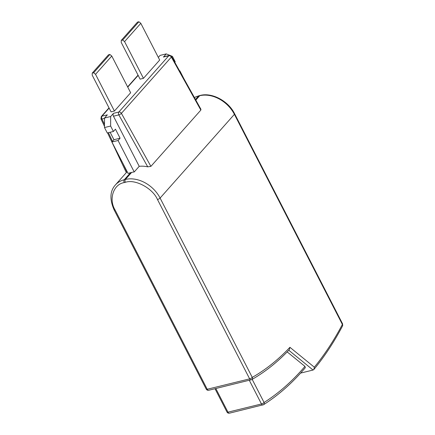<?xml version="1.0" encoding="UTF-8"?>
<svg xmlns="http://www.w3.org/2000/svg" width="435" height="435" viewBox="0 0 435 435"><rect width="100%" height="100%" fill="white"/><g stroke="black" fill="none" stroke-linecap="round" stroke-linejoin="round"><path stroke-width="0.65" d="M134.225 171.956A28.422 21.304 -138.4 0 0 131.631 172.418L130.516 172.695A28.422 21.304 -138.4 0 0 128.08 173.462L111.915 142.006L118.054 140.5L134.225 171.956L139.216 166.328L113.459 116.21A2.131 1.251 -103.8 0 1 113.47 113.345L110.659 116.515L104.52 118.021L107.325 114.851L101.959 116.172L109.125 108.092M127.172 171.694A28.422 21.304 -138.4 0 0 126.938 171.939L122.871 163.326M126.683 172.309L126.938 171.939M131.631 172.418L125.389 179.454A28.422 21.304 41.6 0 1 160.096 198.061L234.394 114.334L342.378 324.445A2.131 0.647 -27.2 0 0 342.601 323.879L342.59 325.848A2.131 1.435 -152.3 0 0 342.378 324.445C334.031 340.322 324.679 354.568 314.331 367.194L313.825 369.538L313.069 370.038L300.59 373.099M252.18 379.347L264.078 402.495A2.131 1.691 57.5 0 1 263.545 404.702C278.715 395.045 292.652 382.691 305.354 367.646L304.957 366.39L287.182 351.91M113.459 116.21L118.831 114.894L147.726 166.839L150.896 166.371L200.845 110.088L200.932 109.283M147.726 166.839A28.422 21.304 -138.4 0 0 139.216 166.328M314.331 367.194L289.917 347.304L289.308 349.691C277.726 361.936 265.171 371.925 251.642 379.657A2.131 1.702 60.3 0 1 251.289 379.798A2.131 1.251 -103.8 0 1 251.093 379.875A2.131 1.251 -103.8 0 1 249.652 378.863L207.218 389.265L115.052 209.931A2.131 0.647 152.8 0 1 114.095 209.849C109.511 199.301 109.946 190.998 115.389 184.946A28.422 21.304 41.6 0 1 124.274 179.731L130.516 172.695M249.309 380.315L261.462 403.963A2.131 0.647 -27.2 0 0 264.078 402.495C278.868 393.077 292.494 381.044 304.957 366.39M289.917 347.304C278.34 359.636 265.785 369.668 252.262 377.395A2.131 1.702 60.3 0 1 251.642 379.657L208.664 390.282A2.131 1.251 -103.8 0 1 207.218 389.265A2.131 0.647 -27.2 0 1 206.261 389.184L114.095 209.849M92.231 73.107L92.193 75.152L111.066 111.871L114.416 111.05L130.647 92.758L111.773 56.033L109.881 54.467L108.462 54.815L92.231 73.107L93.645 72.759L95.542 74.331L111.773 56.033M121.262 40.39L121.224 42.434L140.097 79.154L143.447 78.333L159.683 60.041L140.809 23.321L138.912 21.75L137.498 22.098L121.262 40.39L122.681 40.042L124.573 41.613L140.809 23.321M163.419 57.061L168.785 55.745A2.131 1.251 -103.8 0 1 169.21 55.479L163.837 56.795A2.131 1.251 76.2 0 0 163.419 57.061L166.23 53.896L170.101 55.452M158.318 57.393L160.085 55.403L166.23 53.896M214.999 388.727L227.005 412.092A2.131 0.647 -27.2 0 0 227.967 412.173A2.131 1.251 76.2 0 0 229.408 413.19L263.545 404.702A2.131 1.691 57.5 0 1 263.137 404.876A2.131 1.251 -103.8 0 1 262.909 404.974A2.131 1.251 -103.8 0 1 261.462 403.963L227.967 412.173L215.814 388.526M104.52 118.021L104.487 127.558L107.271 132.974L113.415 131.468L115.449 129.179L120.087 138.21L118.054 140.5M110.126 132.278L113.948 139.717L111.915 142.006M114.416 111.05L95.542 74.331M143.447 78.333L124.573 41.613M170.89 55.772L172.445 56.398L175.229 61.813L174.799 62.297M110.659 116.515L110.631 126.052L104.487 127.558M110.631 126.052L113.415 131.468M113.948 139.717L120.087 138.21M183.728 78.354L179.867 70.845L179.59 70.91M93.645 72.759L109.881 54.467M122.681 40.042L138.912 21.75M195.484 99.484L198.572 96.004A28.422 21.304 -138.4 0 0 194.407 97.554M125.378 182.314A2.131 1.251 -103.8 0 1 125.389 179.454L124.274 179.731A2.131 1.251 -103.8 0 0 124.263 182.591L125.378 182.314C135.089 178.812 152.745 188.279 157.486 199.524L249.652 378.863A2.131 0.647 -27.2 0 0 252.262 377.395L160.096 198.061A2.131 0.647 152.8 0 1 157.486 199.524M115.052 209.931C108.467 199.138 113.53 184.103 124.263 182.591M342.601 323.879L234.617 113.769A2.131 0.647 -27.2 0 1 234.394 114.334A28.422 21.304 -138.4 0 0 199.687 95.727L198.572 96.004A2.131 1.251 -103.8 0 1 198.991 95.738L194.38 97.505M198.991 95.738L200.111 95.466A2.131 1.251 -103.8 0 0 199.687 95.727L195.821 100.088M288.78 350.251L313.069 370.038M208.86 390.2A2.131 1.251 -103.8 0 1 208.664 390.282C207.62 390.407 206.815 390.043 206.261 389.184M104.498 124.432L101.948 119.032A2.131 0.696 154.7 0 1 100.958 118.885L104.492 126.367M112.491 141.353L108.402 132.697M109.006 107.869L101.29 116.558A2.131 1.599 41.6 0 1 101.959 116.172A2.131 1.251 -103.8 0 0 101.948 119.032L104.514 118.402M127.743 87.109L138.156 75.38M200.845 110.088L171.352 57.067A2.131 1.599 -138.4 0 0 168.785 55.745L118.837 112.029L113.47 113.345M200.932 109.277L171.58 56.512A2.131 0.598 150.9 0 1 171.352 57.067L121.403 113.356L150.896 166.371M118.831 114.894A2.131 1.251 -103.8 0 1 118.837 112.029A2.131 1.599 41.6 0 1 121.403 113.356A2.131 0.598 150.9 0 1 118.831 114.894M115.389 184.946L126.656 172.244M107.575 132.898L126.335 172.608M138.036 75.152L127.629 86.88M234.617 113.769C228.38 100.996 212.024 92.198 200.111 95.466M342.59 325.848C334.053 342.089 324.461 356.651 313.825 369.538M101.29 116.558L100.958 118.885M229.408 413.19C228.353 413.321 227.548 412.956 227.005 412.092M169.21 55.479C170.226 55.343 171.02 55.685 171.58 56.512"/></g></svg>
